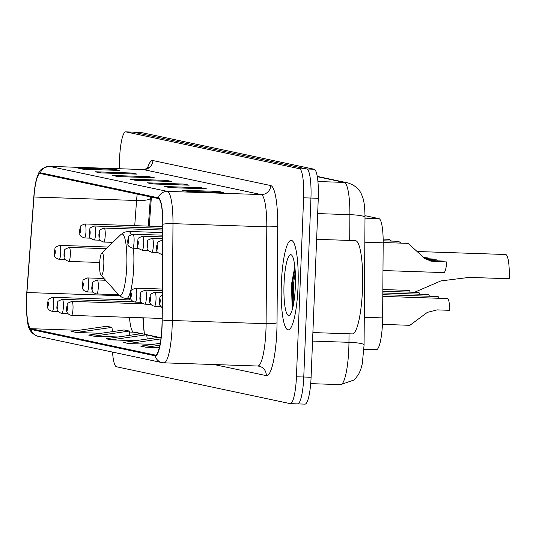 <?xml version="1.0" encoding="UTF-8"?>
<svg xmlns="http://www.w3.org/2000/svg" width="536" height="536" viewBox="0 0 536 536"><rect width="100%" height="100%" fill="white"/><g stroke="black" fill="none" stroke-linecap="round" stroke-linejoin="round"><path stroke-width="0.8" d="M162.756 225.113A7.002 1.313 -88.1 0 0 162.482 226.601M365.003 215.673L378.972 218.634A27.999 5.246 91.9 0 1 383.18 242.828L382.63 317.915A27.999 5.246 91.9 0 1 382.516 322.786A27.999 5.246 91.9 0 1 376.359 349.666L363.964 349.244M143.253 317.821A37.332 6.995 -88.1 0 0 144.392 334.216L142.864 317.808M151.387 197.081L149.249 226.152M304.763 404.111A27.999 5.246 -88.1 0 0 304.93 404.137A27.999 5.246 -88.1 0 0 311.094 377.257L318.277 198.307A27.999 5.246 -88.1 0 0 314.197 169.235L140.559 132.385A27.999 5.246 -88.1 0 0 140.385 132.365A27.999 5.246 -88.1 0 0 140.211 132.372M304.93 404.137L297.601 403.889A27.999 5.246 -88.1 0 1 297.433 403.863A27.999 5.246 -88.1 0 0 297.601 403.889A27.999 5.246 -88.1 0 0 303.765 377.009L310.947 198.059A27.999 5.246 -88.1 0 0 306.867 168.987L133.23 132.137A27.999 5.246 -88.1 0 0 133.055 132.111A27.999 5.246 -88.1 0 0 132.881 132.124M298.029 286.861A44.796 8.395 -88.1 0 0 291.216 240.322A44.796 8.395 -88.1 0 0 281.36 283.323A44.796 8.395 -88.1 0 0 288.174 329.861A44.796 8.395 -88.1 0 0 298.029 286.861A44.796 8.395 -88.1 0 0 291.216 240.322A44.796 8.395 -88.1 0 0 281.36 283.323A44.796 8.395 -88.1 0 0 288.174 329.861A44.796 8.395 -88.1 0 0 298.029 286.861M161.939 326.411A29.869 5.595 91.9 0 1 155.366 355.08A29.869 5.595 91.9 0 1 155.179 355.053L31.001 328.695A29.869 5.595 91.9 0 1 26.934 292.529L33.956 197.014A29.869 5.595 91.9 0 1 40.233 173.51A29.869 5.595 91.9 0 1 40.414 173.53L158.281 198.548A29.869 5.595 91.9 0 1 162.763 224.356L162.06 321.211A29.869 5.595 91.9 0 1 161.939 326.411M162.073 326.437A30.612 5.735 -88.1 0 0 162.2 321.111L162.904 224.256A30.612 5.735 -88.1 0 0 158.308 197.804L40.448 172.786A30.612 5.735 -88.1 0 0 36.254 180.083A30.612 5.735 -88.1 0 0 33.822 196.859L26.8 292.375A30.612 5.735 -88.1 0 0 27.658 321.888A30.612 5.735 -88.1 0 0 30.967 329.446L155.152 355.803A30.612 5.735 -88.1 0 0 162.073 326.437M112.533 352.098A27.999 5.246 -88.1 0 0 116.466 366.765L290.103 403.615A27.999 5.246 -88.1 0 0 290.271 403.635L297.601 403.889A27.999 5.246 -88.1 0 0 303.765 377.009L310.947 198.059A27.999 5.246 -88.1 0 0 306.867 168.987L133.23 132.137A27.999 5.246 -88.1 0 0 133.055 132.111L140.385 132.365M290.271 403.635A27.999 5.246 -88.1 0 0 296.435 376.761L303.617 197.811A27.999 5.246 -88.1 0 0 299.537 168.739L125.9 131.889A27.999 5.246 -88.1 0 0 125.726 131.863A27.999 5.246 -88.1 0 0 119.568 158.743L119.166 168.713M95.207 171.775L131.863 173.021L137.069 174.126L100.42 172.88L95.207 171.775A7.464 7.33 102 0 1 96.46 171.929L101.049 172.9L96.48 171.929A7.464 7.33 102 0 0 96.46 171.929M77.847 168.09L114.496 169.336L119.702 170.441L83.053 169.195L77.847 168.09A7.464 7.33 102 0 1 79.1 168.244L83.69 169.215L79.114 168.244A7.464 7.33 102 0 0 79.1 168.244M147.299 182.83L183.949 184.076L189.161 185.181L152.512 183.935L147.299 182.83A7.464 7.33 102 0 1 148.552 182.984L153.142 183.955L148.566 182.99A7.464 7.33 102 0 0 148.552 182.984M164.666 186.515L201.315 187.761L206.521 188.866L169.872 187.62L164.666 186.515A7.464 7.33 102 0 1 165.912 186.669A7.464 7.33 102 0 0 165.912 186.669L170.508 187.647L165.912 186.669M182.026 190.2L218.675 191.446L223.887 192.551L187.238 191.305L182.026 190.2A7.464 7.33 102 0 1 183.279 190.354L187.868 191.332L183.299 190.36A7.464 7.33 102 0 0 183.279 190.354M112.573 175.46L149.222 176.706L154.435 177.811L117.786 176.565L112.573 175.46A7.464 7.33 102 0 1 113.826 175.614A7.464 7.33 102 0 0 113.826 175.614L118.416 176.585L113.826 175.614M129.94 179.145L166.589 180.391L171.795 181.496L135.146 180.25L129.94 179.145A7.464 7.33 102 0 1 131.186 179.299L135.776 180.27L131.206 179.305A7.464 7.33 102 0 0 131.186 179.299M93.86 336.173L129.303 331.06L124.097 329.948L88.654 335.067L93.86 336.173L118.168 336.997M76.494 332.488L111.944 327.369L106.731 326.263L71.288 331.382L76.494 332.488L100.808 333.312M160.244 343.308L140.74 346.129L145.953 347.234L159.333 347.683M158.783 349.713L158.107 349.814L158.71 349.941M111.227 339.858L146.67 334.745L141.457 333.64L106.014 338.752L111.227 339.858L135.534 340.688M161.048 337.794L158.824 337.325L123.381 342.437L128.586 343.543L152.894 344.373M166.589 180.391L166.549 181.315M149.222 176.706L149.189 177.63M218.675 191.446L218.641 192.37M201.315 187.761L201.275 188.685M183.949 184.076L183.915 185M114.496 169.336L114.456 170.26M131.863 173.021L131.823 173.945M128.586 343.543L160.914 338.879M145.953 347.234L159.882 345.218M146.67 334.745L147.233 338.993M129.303 331.06L129.866 335.308M111.944 327.369L112.506 331.623M312.89 332.568L352.246 333.908A46.666 8.744 -88.1 0 0 362.51 289.112A46.666 8.744 -88.1 0 0 355.415 240.631L316.635 239.317M295.356 286.291A30.431 5.702 -88.1 0 0 291.798 255.27A30.431 5.702 -88.1 0 0 284.033 283.892A30.431 5.702 -88.1 0 0 289.768 314.98A30.431 5.702 -88.1 0 0 295.356 286.291M294.834 266.62L291.477 284.355L292.167 308.166M293.192 305.828L293.42 284.348L295.269 271.879M292.522 308.682L292.274 284.315L294.994 268.235M414.462 292.308L440.914 280.911L469.275 277.393L509.2 278.747A23.329 4.375 -88.1 0 0 505.649 254.506L417.49 251.518M99.636 263.699A11.202 2.097 -88.1 0 0 100.942 275.115A11.202 2.097 -88.1 0 0 103.803 264.583A11.202 2.097 -88.1 0 0 101.693 253.146A11.202 2.097 -88.1 0 0 99.636 263.699M382.443 324.38L409.873 325.312L427.373 312.367L437.081 309.888L449.65 310.31A13.996 2.626 91.9 0 0 447.46 298.572L382.784 296.381M382.798 294.666L437.845 296.535A13.996 2.626 91.9 0 1 439.044 298.291M382.811 292.951L428.224 294.492A13.996 2.626 91.9 0 1 429.423 296.247M382.825 291.236L418.603 292.448A13.996 2.626 91.9 0 1 419.802 294.204M382.838 289.52L408.981 290.411A13.996 2.626 91.9 0 1 410.181 292.167M382.979 270.533L443.828 272.596A13.996 2.626 91.9 0 0 446.743 261.943L431.058 261.139L424.686 258.406L408.137 243.371L383.18 242.527M429.075 260.436L442.535 261.052L429.075 260.436M446.743 261.943L430.596 261.032M442.548 261.642A9.333 1.749 91.9 0 1 442.535 261.052M424.948 258.58L432.914 259.009L425.209 258.747M426.602 259.545L437.121 259.9A13.996 2.626 91.9 0 1 437.054 260.704M401.183 243.136L398.516 241.327L383.18 240.811M437.121 259.9L426.281 259.377M432.927 259.598A9.333 1.749 91.9 0 1 432.914 259.009M423.768 257.736L427.507 257.863A13.996 2.626 91.9 0 1 427.433 258.66M391.561 241.093L388.895 239.291L383.153 239.09M427.507 257.863L423.554 257.568M423.306 257.367A9.333 1.749 91.9 0 1 423.299 256.965L422.69 256.838M423.299 256.965L422.817 256.952M364.279 317.292L382.63 317.915M364.822 242.212L383.18 242.828M364.996 218.165L378.972 218.634M317.265 176.398L347.408 182.796C357.813 185.758 360.835 192.752 361.418 194.153C363.2 198.461 364.788 201.75 365.003 217.321L364.078 344.963L362.296 363.777L360.674 369.719L358.738 374.041L355.716 378.235L353.78 380.078L340.595 384.647A37.332 6.995 -88.1 0 0 348.802 348.815A37.332 6.995 -88.1 0 0 348.963 342.316L312.548 341.084M318.277 198.307L303.617 197.811M314.197 169.235L299.537 168.739M311.094 377.257L296.435 376.761M140.559 132.385L125.9 131.889M349.7 240.436L349.887 214.675L317.667 213.583M365.003 217.321A18.666 2.586 -179.6 0 0 349.887 214.675A37.332 6.995 -88.1 0 0 344.286 182.414L317.935 181.523M364.078 344.963A18.666 2.586 -179.6 0 0 348.963 342.316L349.023 333.794M347.408 182.796A18.666 18.325 102 0 0 344.286 182.414L317.312 176.692M129.377 298.699A29.869 5.595 -88.1 0 0 129.31 299.912M155.179 355.053L155.554 355.067M40.448 172.786A9.333 9.166 -78 0 1 49.513 166.374L167.379 191.392A37.332 6.995 91.9 0 1 172.981 223.646L172.277 320.508A37.332 6.995 91.9 0 1 172.123 327A37.332 6.995 91.9 0 1 163.909 362.839L257.729 366.021A37.332 6.995 -88.1 0 0 265.943 330.189A37.332 6.995 -88.1 0 0 266.097 323.69L266.801 226.835A37.332 6.995 -88.1 0 0 261.2 194.575L143.333 169.557A37.332 6.995 -88.1 0 0 143.105 169.53C146.938 168.739 148.767 167.989 148.586 167.292M162.2 321.111A9.333 1.293 -179.6 0 1 172.277 320.508L266.097 323.69A9.333 1.293 0.4 0 0 277.032 322.746A46.666 8.744 91.9 0 1 266.285 375.629L214.058 364.54M147.413 168.344A46.666 8.744 91.9 0 1 152.874 160.545L270.734 185.563A9.333 9.166 102 0 1 261.2 194.575L167.379 191.392A9.333 9.166 102 0 0 158.308 197.804M36.254 180.083C39.51 172.19 37.574 169.075 49.279 166.341A37.332 6.995 91.9 0 1 49.513 166.374L143.333 169.557A9.333 9.166 102 0 0 152.874 160.545M270.734 185.563A46.666 8.744 91.9 0 1 277.735 225.891A9.333 1.293 0.4 0 1 266.801 226.835L172.981 223.646A9.333 1.293 -179.6 0 0 162.904 224.256M30.967 329.446A9.333 9.166 102 0 0 37.929 336.26L162.113 362.617A9.333 9.166 -78 0 1 155.152 355.803M163.681 362.812A9.333 9.166 -78 0 1 162.113 362.617L163.909 362.839M277.735 225.891L277.032 322.746M266.285 375.629A9.333 9.166 102 0 0 259.062 366.188L257.729 366.021M137.196 194.072A29.869 5.595 -88.1 0 0 136.573 200.498L134.724 225.656M33.956 197.014L136.573 200.498A16.797 3.404 4.2 0 0 150.368 198.166L148.311 226.118M26.934 292.529L119.508 295.671M129.484 317.352A29.869 5.595 -88.1 0 0 133.618 332.179L140.874 333.72M31.001 328.695L78.685 330.317M112.48 331.462L113.411 331.496M129.437 332.039L133.618 332.179A16.797 16.495 102 0 1 136.432 332.521L161.055 337.747M146.697 334.96L158.241 337.405M100.942 275.115L118.891 295.041A30.867 5.782 -88.1 0 0 126.764 266.017A30.867 5.782 -88.1 0 0 120.948 234.48L124.66 232.101L128.64 231.438A33.601 6.298 -88.1 0 1 131.126 234.5M130.797 298.746L126.362 298.599A33.601 6.298 -88.1 0 0 133.752 266.345A33.601 6.298 -88.1 0 0 133.504 248.202M160.184 301.192A2.332 0.436 -88.1 0 0 159.842 298.773A2.332 0.436 -88.1 0 0 159.313 301.011A2.332 0.436 -88.1 0 0 159.654 303.43A2.332 0.436 -88.1 0 0 160.184 301.192M162.267 292.468L154.951 292.221A7.002 1.313 91.9 0 1 156.01 299.49A7.002 1.313 91.9 0 1 154.475 306.21L160.492 306.418M150.562 299.155A2.332 0.436 -88.1 0 0 150.221 296.73A2.332 0.436 -88.1 0 0 149.698 298.967A2.332 0.436 -88.1 0 0 150.033 301.393A2.332 0.436 -88.1 0 0 150.562 299.155M162.281 290.753L145.33 290.177A7.002 1.313 91.9 0 1 146.395 297.453A7.002 1.313 91.9 0 1 144.854 304.173L150.871 304.374M140.941 297.112A2.332 0.436 -88.1 0 0 140.606 294.686A2.332 0.436 -88.1 0 0 140.077 296.924A2.332 0.436 -88.1 0 0 140.419 299.349A2.332 0.436 -88.1 0 0 140.941 297.112M162.294 289.038L135.709 288.14A7.002 1.313 91.9 0 1 136.774 295.41A7.002 1.313 91.9 0 1 135.233 302.13L141.249 302.331M131.327 295.068A2.332 0.436 -88.1 0 0 130.985 292.649A2.332 0.436 -88.1 0 0 130.456 294.887A2.332 0.436 -88.1 0 0 130.797 297.306A2.332 0.436 -88.1 0 0 131.327 295.068M105.572 280.254L97.23 279.973A7.002 1.313 91.9 0 1 98.296 287.242A7.002 1.313 91.9 0 1 96.755 293.963L118.583 294.7M92.849 286.901A2.332 0.436 -88.1 0 0 92.507 284.482A2.332 0.436 -88.1 0 0 91.978 286.72A2.332 0.436 -88.1 0 0 92.319 289.139A2.332 0.436 -88.1 0 0 92.849 286.901M103.977 278.486L87.609 277.929A7.002 1.313 91.9 0 1 88.674 285.199A7.002 1.313 91.9 0 1 87.14 291.919L93.157 292.127M83.227 284.864A2.332 0.436 -88.1 0 0 82.886 282.439A2.332 0.436 -88.1 0 0 82.356 284.676A2.332 0.436 -88.1 0 0 82.698 287.102A2.332 0.436 -88.1 0 0 83.227 284.864M143.192 303.812L71.945 301.393A7.002 1.313 91.9 0 1 73.01 308.662A7.002 1.313 91.9 0 1 71.469 315.382L162.08 318.458M67.556 308.327A2.332 0.436 -88.1 0 0 67.214 305.902A2.332 0.436 -88.1 0 0 66.692 308.14A2.332 0.436 -88.1 0 0 67.034 310.565A2.332 0.436 -88.1 0 0 67.556 308.327M133.578 301.768L62.323 299.349A7.002 1.313 91.9 0 1 63.389 306.625A7.002 1.313 91.9 0 1 61.848 313.339L67.864 313.547M57.942 306.284A2.332 0.436 -88.1 0 0 57.6 303.858A2.332 0.436 -88.1 0 0 57.071 306.096A2.332 0.436 -88.1 0 0 57.412 308.522A2.332 0.436 -88.1 0 0 57.942 306.284M131.407 299.979L52.702 297.306A7.002 1.313 91.9 0 1 53.768 304.582A7.002 1.313 91.9 0 1 52.227 311.302L58.243 311.503M48.32 304.24A2.332 0.436 -88.1 0 0 47.979 301.822A2.332 0.436 -88.1 0 0 47.449 304.059A2.332 0.436 -88.1 0 0 47.791 306.478A2.332 0.436 -88.1 0 0 48.32 304.24M434.173 261.514L433.282 261.327M162.569 251.451A7.002 1.313 91.9 0 1 161.41 254.292C154.227 251.491 157.778 250.533 156.552 247.016C158.281 241.743 154.978 243.063 161.885 240.302A7.002 1.313 91.9 0 1 162.636 241.79M156.633 247.049A2.332 0.436 -88.1 0 0 156.974 249.475A2.332 0.436 -88.1 0 0 157.497 247.237A2.332 0.436 -88.1 0 0 157.162 244.811A2.332 0.436 -88.1 0 0 156.633 247.049M153.329 245.535A7.002 1.313 91.9 0 1 151.789 252.248C144.613 249.448 148.157 248.49 146.931 244.979C148.66 239.699 145.357 241.019 152.264 238.259A7.002 1.313 91.9 0 1 153.329 245.535M147.011 245.006A2.332 0.436 -88.1 0 0 147.353 247.431A2.332 0.436 -88.1 0 0 147.882 245.193A2.332 0.436 -88.1 0 0 147.541 242.768A2.332 0.436 -88.1 0 0 147.011 245.006M143.708 243.491A7.002 1.313 91.9 0 1 142.167 250.212C134.992 247.404 138.536 246.453 137.31 242.935C139.038 237.656 135.735 238.976 142.643 236.215A7.002 1.313 91.9 0 1 143.708 243.491M137.39 242.969A2.332 0.436 -88.1 0 0 137.732 245.388A2.332 0.436 -88.1 0 0 138.261 243.15A2.332 0.436 -88.1 0 0 137.919 240.731A2.332 0.436 -88.1 0 0 137.39 242.969M134.094 241.448A7.002 1.313 91.9 0 1 132.553 248.168C125.37 245.361 128.915 244.409 127.689 240.892C129.424 235.619 126.114 236.939 133.029 234.178A7.002 1.313 91.9 0 1 134.094 241.448M127.776 240.925A2.332 0.436 -88.1 0 0 128.111 243.344A2.332 0.436 -88.1 0 0 128.64 241.106A2.332 0.436 -88.1 0 0 128.298 238.688A2.332 0.436 -88.1 0 0 127.776 240.925M105.23 235.324A7.002 1.313 91.9 0 1 103.696 242.044C96.514 239.237 100.058 238.286 98.832 234.768C100.56 229.488 97.257 230.808 104.165 228.048A7.002 1.313 91.9 0 1 105.23 235.324M98.912 234.802A2.332 0.436 -88.1 0 0 99.254 237.22A2.332 0.436 -88.1 0 0 99.783 234.982A2.332 0.436 -88.1 0 0 99.441 232.564A2.332 0.436 -88.1 0 0 98.912 234.802M95.616 233.281A7.002 1.313 91.9 0 1 94.075 240.001C86.892 237.193 90.437 236.242 89.217 232.725C90.946 227.452 87.636 228.772 94.55 226.011A7.002 1.313 91.9 0 1 95.616 233.281M89.298 232.758A2.332 0.436 -88.1 0 0 89.639 235.177A2.332 0.436 -88.1 0 0 90.162 232.939A2.332 0.436 -88.1 0 0 89.82 230.52A2.332 0.436 -88.1 0 0 89.298 232.758M85.995 231.237A7.002 1.313 91.9 0 1 84.454 237.957C77.271 235.157 80.822 234.199 79.596 230.681C81.325 225.408 78.022 226.728 84.929 223.968A7.002 1.313 91.9 0 1 85.995 231.237M79.676 230.715A2.332 0.436 -88.1 0 0 80.018 233.14A2.332 0.436 -88.1 0 0 80.547 230.902A2.332 0.436 -88.1 0 0 80.206 228.477A2.332 0.436 -88.1 0 0 79.676 230.715M70.323 254.701A7.002 1.313 91.9 0 1 68.782 261.421C61.607 258.62 65.151 257.662 63.925 254.144C65.653 248.871 62.35 250.191 69.258 247.431A7.002 1.313 91.9 0 1 70.323 254.701M64.005 254.178A2.332 0.436 -88.1 0 0 64.347 256.603A2.332 0.436 -88.1 0 0 64.876 254.365A2.332 0.436 -88.1 0 0 64.534 251.94A2.332 0.436 -88.1 0 0 64.005 254.178M60.702 252.664A7.002 1.313 91.9 0 1 59.168 259.384C51.985 256.577 55.53 255.625 54.303 252.108C56.039 246.828 52.729 248.148 59.637 245.388A7.002 1.313 91.9 0 1 60.702 252.664M54.384 252.141A2.332 0.436 -88.1 0 0 54.726 254.56A2.332 0.436 -88.1 0 0 55.255 252.322A2.332 0.436 -88.1 0 0 54.913 249.897A2.332 0.436 -88.1 0 0 54.384 252.141M340.595 384.647L310.699 383.635M27.658 321.888C28.04 329.117 31.463 333.908 37.929 336.26M125.726 131.863L133.055 132.111M49.279 166.341L143.105 169.53M150.462 196.886L150.368 198.166M126.362 298.599L122.436 297.668L118.891 295.041M162.703 232.597L128.64 231.438M101.693 253.146L120.948 234.48M162.254 294.773L159.996 297.152L159.232 300.977L159.741 305.098L162.16 307.771M154.951 292.221C148.036 294.981 151.346 293.661 149.611 298.934C149.021 302.9 150.643 305.326 154.475 306.21M145.33 290.177C138.422 292.937 141.725 291.618 139.996 296.897C139.4 300.857 141.022 303.282 144.854 304.173M135.709 288.14C128.801 290.901 132.104 289.581 130.375 294.854C129.779 298.82 131.4 301.245 135.233 302.13M97.23 279.973C90.323 282.733 93.626 281.413 91.897 286.686C91.301 290.653 92.922 293.078 96.755 293.963M87.609 277.929C80.702 280.69 84.011 279.37 82.276 284.643C81.686 288.609 83.301 291.035 87.14 291.919M71.945 301.393C65.03 304.153 68.34 302.833 66.611 308.106C66.015 312.073 67.637 314.498 71.469 315.382M62.323 299.349C55.416 302.11 58.719 300.79 56.99 306.069C56.394 310.029 58.015 312.455 61.848 313.339M52.702 297.306C45.794 300.066 49.098 298.746 47.369 304.026C46.779 307.992 48.394 310.418 52.227 311.302M162.542 254.332L161.41 254.292M162.649 240.329L161.885 240.302M157.805 252.456L151.789 252.248M162.663 238.614L152.264 238.259M148.191 250.413L142.167 250.212M162.669 236.899L142.643 236.215M138.569 248.369L132.553 248.168M162.683 235.183L133.029 234.178M112.828 242.352L103.696 242.044M162.723 230.038L104.165 228.048M100.091 240.202L94.075 240.001M162.736 228.323L94.55 226.011M90.47 238.165L84.454 237.957M162.75 226.607L84.929 223.968M99.696 262.473L68.782 261.421M106.289 248.691L69.258 247.431M65.184 259.585L59.168 259.384M107.997 247.029L59.637 245.388"/></g></svg>
